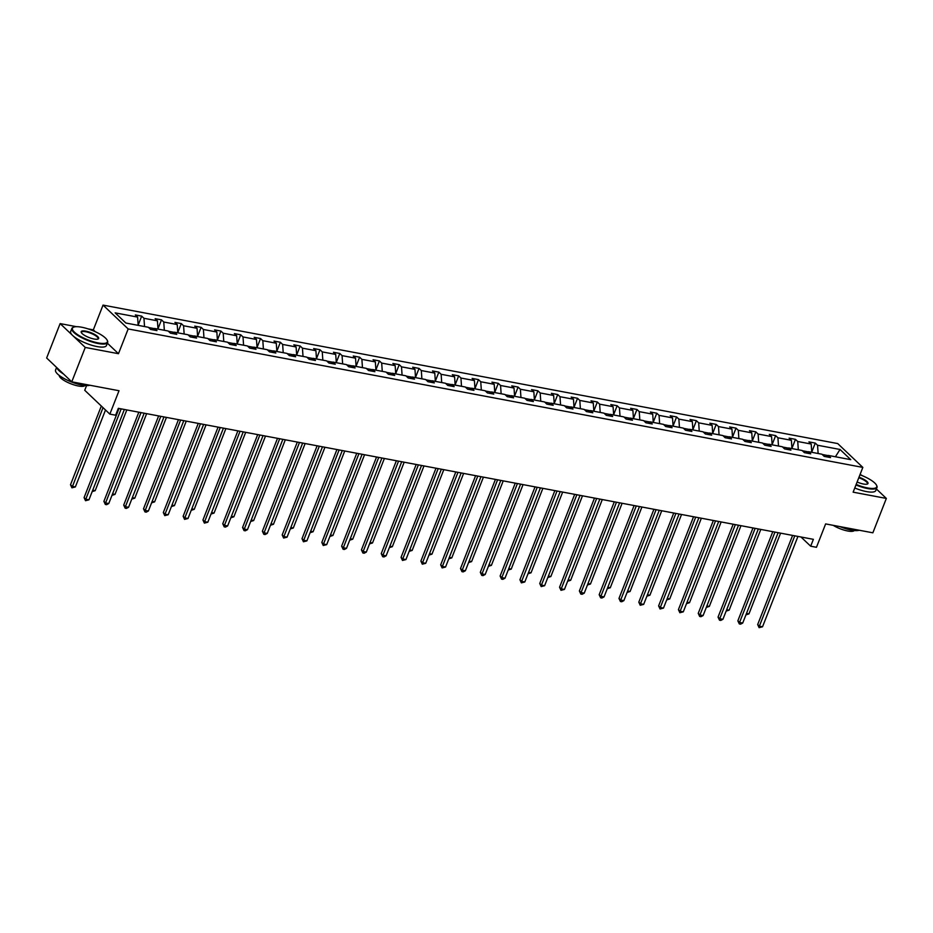 <?xml version="1.0" encoding="UTF-8"?>
<svg xmlns="http://www.w3.org/2000/svg" width="933" height="933" viewBox="0 0 933 933"><rect width="100%" height="100%" fill="white"/><g stroke="black" fill="none" stroke-linecap="round" stroke-linejoin="round"><path stroke-width="1.4" d="M76.518 326.69L60.132 323.599L85.253 347.438L118.468 353.7L128.171 328.941L862.838 467.41L853.135 492.169L886.35 498.432L876.414 488.997M862.454 475.76L860.109 474.372M886.35 498.432L872.868 532.813L825.635 523.914L816.468 547.298L810.684 546.202L813.378 539.332L118.328 408.327L115.634 415.208L109.849 414.124L119.016 390.729L71.771 381.83L46.65 357.992L60.132 323.599M85.253 347.438L71.771 381.83M86.559 385.621L84.728 390.274L109.849 414.124M95.283 331.705L93.335 329.862L87.889 328.836M93.335 329.862L103.038 305.103L837.717 443.572L862.838 467.41M138.177 325.36L137.606 317.092L135.332 314.934L141.676 316.124L138.166 325.104M818.124 453.508L817.553 445.239L840.027 449.473L850.756 459.654L828.282 455.421L830.557 457.578L824.201 456.377L821.926 454.219L808.468 451.689L810.742 453.846L804.386 452.645L802.112 450.487L788.653 447.957L790.927 450.114L784.583 448.913L782.309 446.755L768.839 444.213L771.113 446.382L764.768 445.181L762.494 443.023L749.036 440.481L751.31 442.639L744.954 441.449L742.68 439.291L729.221 436.749L731.495 438.907L725.139 437.717L722.865 435.548L709.407 433.017L711.681 435.175L705.336 433.973L703.062 431.816L689.592 429.285L691.866 431.443L685.522 430.241L683.248 428.084L669.789 425.553L672.063 427.711L665.707 426.509L663.433 424.352L649.974 421.809L652.249 423.979L645.904 422.777L643.618 420.62L630.16 418.077L632.434 420.235L626.09 419.045L623.815 416.888L610.345 414.345L612.631 416.503L606.275 415.313L604.001 413.156L590.542 410.613L592.817 412.771L586.46 411.57L584.186 409.412L570.728 406.881L573.002 409.039L566.658 407.838L564.372 405.68L550.913 403.149L553.187 405.307L546.843 404.106L544.569 401.948L531.099 399.406L533.384 401.575L527.028 400.374L524.754 398.216L511.296 395.674L513.57 397.831L507.214 396.642L504.94 394.484L491.481 391.942L493.755 394.099L487.411 392.91L485.137 390.752L471.666 388.21L473.941 390.367L467.596 389.166L465.322 387.008L451.864 384.478L454.138 386.635L447.782 385.434L445.507 383.276L432.049 380.746L434.323 382.903L427.967 381.702L425.693 379.544L412.234 377.002L414.509 379.171L408.164 377.97L405.89 375.812L392.42 373.27L394.694 375.428L388.35 374.238L386.075 372.08L372.617 369.538L374.891 371.696L368.535 370.506L366.261 368.348L352.802 365.806L355.076 367.964L348.72 366.762L346.446 364.605L332.988 362.074L335.262 364.232L328.917 363.03L326.643 360.873L313.173 358.342L315.447 360.5L309.103 359.298L306.829 357.141L293.37 354.598L295.644 356.768L289.288 355.566L287.014 353.409L273.556 350.866L275.83 353.024L269.474 351.834L267.2 349.677L253.741 347.134L256.015 349.292L249.671 348.102L247.397 345.945L233.926 343.402L236.201 345.56L229.856 344.359L227.582 342.201L214.124 339.67L216.398 341.828L210.042 340.627L207.767 338.469L194.309 335.938L196.583 338.096L190.227 336.895L187.953 334.737L174.494 332.195L176.769 334.364L170.424 333.163L168.15 331.005L154.68 328.463L156.954 330.62L150.61 329.431L148.335 327.273L125.862 323.028L115.132 312.858L137.606 317.092M128.171 328.941L103.038 305.103M144.533 326.55L143.95 318.281L141.676 316.124M143.95 318.281L157.42 320.824L155.146 318.666L161.491 319.856L157.969 328.836M164.336 330.282L163.765 322.025L161.491 319.856M163.765 322.025L177.223 324.556L174.949 322.398L181.305 323.599L177.783 332.58M184.151 334.026L183.579 325.757L181.305 323.599M183.579 325.757L197.038 328.288L194.764 326.13L201.12 327.331L197.598 336.312M203.965 337.758L203.394 329.489L201.12 327.331M203.394 329.489L216.853 332.02L214.578 329.862L220.923 331.063L217.412 340.044M223.78 341.49L223.197 333.221L220.923 331.063M223.197 333.221L236.667 335.763L234.393 333.606L240.737 334.795L237.215 343.776M243.583 345.222L243.012 336.953L240.737 334.795M243.012 336.953L256.47 339.495L254.196 337.338L260.552 338.527L257.03 347.508M263.398 348.954L262.826 340.685L260.552 338.527M262.826 340.685L276.285 343.227L274.01 341.07L280.367 342.259L276.844 351.24M283.212 352.686L282.641 344.429L280.367 342.259M282.641 344.429L296.099 346.959L293.825 344.802L300.169 346.003L296.659 354.983M303.015 356.429L302.444 348.161L300.169 346.003M302.444 348.161L315.914 350.691L313.64 348.534L319.984 349.735L316.462 358.715M322.83 360.161L322.258 351.893L319.984 349.735M322.258 351.893L335.717 354.423L333.443 352.266L339.799 353.467L336.277 362.447M342.644 363.893L342.073 355.625L339.799 353.467M342.073 355.625L355.531 358.167L353.257 356.009L359.613 357.199L356.091 366.179M362.459 367.625L361.887 359.357L359.613 357.199M361.887 359.357L375.346 361.899L373.072 359.741L379.416 360.931L375.906 369.911M382.262 371.357L381.69 363.089L379.416 360.931M381.69 363.089L395.16 365.631L392.886 363.473L399.231 364.663L395.709 373.643M402.076 375.089L401.505 366.832L399.231 364.663M401.505 366.832L414.963 369.363L412.689 367.205L419.045 368.407L415.523 377.387M421.891 378.821L421.319 370.564L419.045 368.407M421.319 370.564L434.778 373.095L432.504 370.937L438.848 372.139L435.338 381.119M441.706 382.565L441.134 374.296L438.848 372.139M441.134 374.296L454.593 376.827L452.318 374.669L458.663 375.871L455.141 384.851M461.508 386.297L460.937 378.028L458.663 375.871M460.937 378.028L474.407 380.571L472.133 378.413L478.477 379.603L474.955 388.583M481.323 390.029L480.752 381.76L478.477 379.603M480.752 381.76L494.21 384.303L491.936 382.145L498.292 383.335L494.77 392.315M501.138 393.761L500.566 385.492L498.292 383.335M500.566 385.492L514.025 388.035L511.751 385.877L518.095 387.067L514.584 396.047M520.952 397.493L520.381 389.236L518.095 387.067M520.381 389.236L533.839 391.767L531.565 389.609L537.909 390.81L534.387 399.791M540.755 401.225L540.184 392.968L537.909 390.81M540.184 392.968L553.654 395.499L551.368 393.341L557.724 394.542L554.202 403.522M560.57 404.969L559.998 396.7L557.724 394.542M559.998 396.7L573.457 399.231L571.183 397.073L577.539 398.274L574.017 407.255M580.384 408.701L579.813 400.432L577.539 398.274M579.813 400.432L593.271 402.974L590.997 400.817L597.342 402.006L593.831 410.986M600.199 412.433L599.616 404.164L597.342 402.006M599.616 404.164L613.086 406.706L610.812 404.549L617.156 405.738L613.634 414.719M620.002 416.165L619.43 407.896L617.156 405.738M619.43 407.896L632.889 410.438L630.615 408.281L636.971 409.47L633.449 418.451M639.816 419.897L639.245 411.64L636.971 409.47M639.245 411.64L652.703 414.17L650.429 412.013L656.785 413.214L653.263 422.194M659.631 423.629L659.06 415.372L656.785 413.214M659.06 415.372L672.518 417.902L670.244 415.745L676.588 416.946L673.078 425.926M679.446 427.372L678.862 419.104L676.588 416.946M678.862 419.104L692.333 421.634L690.058 419.477L696.403 420.678L692.881 429.658M699.249 431.104L698.677 422.836L696.403 420.678M698.677 422.836L712.136 425.378L709.861 423.22L716.217 424.41L712.695 433.39M719.063 434.836L718.492 426.568L716.217 424.41M718.492 426.568L731.95 429.11L729.676 426.952L736.032 428.142L732.51 437.122M738.878 438.568L738.306 430.3L736.032 428.142M738.306 430.3L751.765 432.842L749.491 430.684L755.835 431.874L752.325 440.854M758.692 442.3L758.109 434.043L755.835 431.874M758.109 434.043L771.579 436.574L769.305 434.416L775.65 435.618L772.127 444.598M778.495 446.032L777.924 437.775L775.65 435.618M777.924 437.775L791.382 440.306L789.108 438.148L795.464 439.35L791.942 448.33M798.31 449.776L797.738 441.507L795.464 439.35M797.738 441.507L811.197 444.038L808.923 441.88L815.279 443.082L811.757 452.062M817.553 445.239L815.279 443.082M152.487 329.781L154.68 328.463M154.412 328.626L148.615 327.541M157.992 329.092L157.42 320.824M172.302 333.513L174.494 332.195M174.226 332.358L168.43 331.273M177.806 332.824L177.223 324.556M192.116 337.256L194.309 335.938M194.041 336.102L188.244 335.005M197.609 336.556L197.038 328.288M211.931 340.988L214.124 339.67M213.844 339.834L208.047 338.737M217.424 340.288L216.853 332.02M231.734 344.72L233.926 343.402M233.658 343.566L227.862 342.469M237.239 344.02L236.667 335.763M251.548 348.452L253.741 347.134M253.473 347.298L247.677 346.201M257.053 347.764L256.47 339.495M271.363 352.184L273.556 350.866M273.287 351.03L267.491 349.945M276.856 351.496L276.285 343.227M291.178 355.916L293.37 354.598M293.09 354.762L287.294 353.677M296.671 355.228L296.099 346.959M310.981 359.66L313.173 358.342M312.905 358.505L307.109 357.409M316.485 358.96L315.914 350.691M330.795 363.392L332.988 362.074M332.719 362.237L326.923 361.141M336.3 362.692L335.717 354.423M350.61 367.124L352.802 365.806M352.534 365.969L346.738 364.873M356.103 366.424L355.531 358.167M370.424 370.856L372.617 369.538M372.337 369.701L366.541 368.605M375.917 370.168L375.346 361.899M390.227 374.588L392.42 373.27M392.152 373.433L386.355 372.349M395.732 373.9L395.16 365.631M410.042 378.32L412.234 377.002M411.966 377.165L406.17 376.081M415.535 377.632L414.963 369.363M429.856 382.064L432.049 380.746M431.769 380.909L425.984 379.813M435.349 381.364L434.778 373.095M449.659 385.796L451.864 384.478M451.584 384.641L445.787 383.545M455.164 385.096L454.593 376.827M469.474 389.527L471.666 388.21M471.398 388.373L465.602 387.277M474.979 388.828L474.407 380.571M489.289 393.26L491.481 391.942M491.213 392.105L485.417 391.009M494.782 392.571L494.21 384.303M509.103 396.991L511.296 395.674M511.016 395.837L505.219 394.752M514.596 396.303L514.025 388.035M528.906 400.724L531.099 399.406M530.83 399.569L525.034 398.484M534.411 400.035L533.839 391.767M548.721 404.456L550.913 403.149M550.645 403.313L544.849 402.216M554.225 403.767L553.654 395.499M568.535 408.199L570.728 406.881M570.46 407.045L564.663 405.948M574.028 407.499L573.457 399.231M588.35 411.931L590.542 410.613M590.262 410.777L584.466 409.68M593.843 411.231L593.271 402.974M608.153 415.663L610.345 414.345M610.077 414.509L604.281 413.412M613.657 414.975L613.086 406.706M627.967 419.395L630.16 418.077M629.892 418.241L624.095 417.156M633.472 418.707L632.889 410.438M647.782 423.127L649.974 421.809M649.706 421.973L643.91 420.888M653.275 422.439L652.703 414.17M667.596 426.859L669.789 425.553M669.509 425.716L663.713 424.62M673.09 426.171L672.518 417.902M687.399 430.603L689.592 429.285M689.324 429.448L683.527 428.352M692.904 429.903L692.333 421.634M707.214 434.335L709.407 433.017M709.138 433.18L703.342 432.084M712.719 433.635L712.136 425.378M727.029 438.067L729.221 436.749M728.953 436.912L723.157 435.816M732.522 437.379L731.95 429.11M746.843 441.799L749.036 440.481M748.756 440.644L742.96 439.56M752.336 441.111L751.765 432.842M766.646 445.531L768.839 444.213M768.57 444.376L762.774 443.292M772.151 444.843L771.579 436.574M786.461 449.263L788.653 447.957M788.385 448.12L782.589 447.024M791.965 448.575L791.382 440.306M806.275 453.006L808.468 451.689M808.2 451.852L802.403 450.756M811.768 452.307L811.197 444.038M826.09 456.738L828.282 455.421M800.969 536.988L810.684 546.202M828.003 455.584L822.206 454.488M835.408 456.762L840.027 449.473M118.468 353.7L107.377 343.181M792.607 535.414L757.666 624.562L759.369 626.171L794.776 535.822M762.541 626.778L759.112 627.664L759.369 626.171L762.541 626.778L797.948 536.417M759.112 627.664L757.666 624.562M746.493 613.424L748.954 613.891L780.594 533.151M748.954 613.891L745.933 614.847M856.167 484.437A18.765 5.201 21.4 0 0 867.55 487.936A18.765 5.201 21.4 0 0 876.53 485.23A18.765 5.201 21.4 0 0 859.958 474.769M876.647 485.498A19.22 5.33 -158.6 0 1 876.798 485.766A19.22 5.33 -158.6 0 1 876.997 487.504A19.22 5.33 -158.6 0 1 867.585 488.542A19.22 5.33 -158.6 0 1 855.958 484.973M859.001 477.206A9.377 2.601 -158.6 0 1 867.352 484.052A9.377 2.601 -158.6 0 1 863.398 484.005A9.377 2.601 -158.6 0 1 857.124 482.011M859.211 530.236A19.22 5.33 -158.6 0 1 851.304 530.084A19.22 5.33 -158.6 0 1 839.887 526.597M854.301 530.515A13.843 3.837 -158.6 0 1 847.689 530.994A13.843 3.837 -158.6 0 1 833.227 525.349M876.997 487.504L875.807 490.525A19.22 5.33 -158.6 0 1 866.395 491.574A19.22 5.33 -158.6 0 1 854.78 487.994M867.037 484.145A8.922 2.472 21.4 0 0 867.398 483.737A8.922 2.472 21.4 0 0 858.792 477.743M98.198 342.936A18.765 5.201 21.4 0 0 107.178 340.23A18.765 5.201 21.4 0 0 81.626 327.215A18.765 5.201 21.4 0 0 73.742 327.121A18.765 5.201 21.4 0 0 78.057 334.935A18.765 5.201 21.4 0 0 98.198 342.936M107.295 340.498A19.22 5.33 -158.6 0 1 107.447 340.767A19.22 5.33 -158.6 0 1 107.645 342.504A19.22 5.33 -158.6 0 1 98.233 343.542A19.22 5.33 -158.6 0 1 79.678 336.603A19.22 5.33 -158.6 0 1 71.853 328.474A19.22 5.33 -158.6 0 1 73.182 327.343A19.22 5.33 -158.6 0 1 73.474 327.238M94.058 339.006A9.377 2.601 -158.6 0 1 81.276 332.498A9.377 2.601 -158.6 0 1 85.766 331.145A9.377 2.601 -158.6 0 1 95.842 335.145A9.377 2.601 -158.6 0 1 98 339.052A9.377 2.601 -158.6 0 1 94.058 339.006M97.685 339.146A8.922 2.472 21.4 0 0 98.058 338.737A8.922 2.472 21.4 0 0 94.42 334.97A8.922 2.472 21.4 0 0 85.813 331.751A8.922 2.472 21.4 0 0 81.451 332.23A8.922 2.472 21.4 0 0 81.439 332.778M89.871 385.236A19.22 5.33 -158.6 0 1 81.964 385.084A19.22 5.33 -158.6 0 1 63.397 378.145A19.22 5.33 -158.6 0 1 55.572 370.016L56.586 367.427M84.961 385.516A13.843 3.837 -158.6 0 1 78.337 385.994A13.843 3.837 -158.6 0 1 59.269 375.451M107.645 342.504L106.455 345.525A19.22 5.33 -158.6 0 1 97.055 346.563A19.22 5.33 -158.6 0 1 78.489 339.624A19.22 5.33 -158.6 0 1 70.663 331.495L71.853 328.474M63.479 373.958A19.22 5.33 -158.6 0 1 56.89 367.707M772.792 531.682L737.851 620.83L739.554 622.439L774.961 532.09M742.726 623.034L740.569 624.165L739.298 623.92L739.554 622.439L742.726 623.034L778.134 532.685M739.298 623.92L737.851 620.83M752.978 527.95L718.048 617.098L719.74 618.707L755.147 528.358M722.923 619.302L720.754 620.433L719.483 620.188L719.74 618.707L722.923 619.302L758.331 528.953M719.483 620.188L718.048 617.098M726.69 609.692L729.151 610.147L760.792 529.419M729.151 610.147L726.131 611.115M706.876 605.96L709.337 606.415L740.977 525.687M709.337 606.415L706.316 607.383M733.175 524.206L698.234 613.366L699.937 614.975L735.344 524.614M703.109 615.57L700.94 616.701L699.668 616.456L699.937 614.975L703.109 615.57L738.516 525.221M699.668 616.456L698.234 613.366M687.061 602.217L689.522 602.683L721.162 521.944M689.522 602.683L686.501 603.651M713.36 520.474L678.419 609.634L680.122 611.243L715.529 520.882M683.294 611.838L679.865 612.724L680.122 611.243L683.294 611.838L718.702 521.489M679.865 612.724L678.419 609.634M667.247 598.485L669.719 598.951L701.359 518.212M669.719 598.951L666.687 599.919M693.546 516.742L658.616 605.89L660.307 607.5L695.715 517.15M663.48 608.106L660.051 608.992L660.307 607.5L663.48 608.106L698.887 517.745M660.051 608.992L658.616 605.89M647.444 594.753L649.904 595.219L681.545 514.48M649.904 595.219L646.884 596.175M673.743 513.01L638.802 602.158L640.493 603.768L675.9 513.418M643.677 604.374L640.236 605.26L640.493 603.768L643.677 604.374L679.084 514.013M640.236 605.26L638.802 602.158M627.629 591.021L630.09 591.487L661.73 510.748M630.09 591.487L627.069 592.443M653.928 509.278L618.987 598.426L620.69 600.036L656.097 509.686M623.862 600.63L621.693 601.762L620.433 601.517L620.69 600.036L623.862 600.63L659.269 510.281M620.433 601.517L618.987 598.426M607.815 587.289L610.275 587.755L641.916 507.016M610.275 587.755L607.255 588.711M634.113 505.546L599.173 594.694L600.875 596.304L636.283 505.954M604.048 596.898L601.89 598.03L600.619 597.785L600.875 596.304L604.048 596.898L639.455 506.549M600.619 597.785L599.173 594.694M588 583.557L590.472 584.011L622.113 503.284M590.472 584.011L587.452 584.979M614.299 501.802L579.37 590.962L581.061 592.572L616.468 502.211M584.233 593.166L582.075 594.298L580.804 594.053L581.061 592.572L584.233 593.166L619.64 502.817M580.804 594.053L579.37 590.962M568.197 579.813L570.658 580.279L602.298 499.54M570.658 580.279L567.637 581.247M594.496 498.07L559.555 587.23L561.246 588.84L596.665 498.479M564.43 589.434L560.99 590.321L561.246 588.84L564.43 589.434L599.837 499.085M560.99 590.321L559.555 587.23M548.382 576.081L550.843 576.547L582.484 495.808M550.843 576.547L547.823 577.515M574.681 494.338L539.74 583.487L541.443 585.096L576.851 494.747M544.615 585.702L541.187 586.589L541.443 585.096L544.615 585.702L580.023 495.341M541.187 586.589L539.74 583.487M528.568 572.349L531.029 572.815L562.669 492.076M531.029 572.815L528.008 573.772M554.867 490.606L519.926 579.755L521.629 581.364L557.036 491.015M524.801 581.97L521.372 582.857L521.629 581.364L524.801 581.97L560.208 491.609M521.372 582.857L519.926 579.755M508.765 568.617L511.226 569.083L542.866 488.344M511.226 569.083L508.205 570.04M535.052 486.874L500.123 576.023L501.814 577.632L537.221 487.283M504.986 578.227L502.829 579.358L501.557 579.113L501.814 577.632L504.986 578.227L540.405 487.877M501.557 579.113L500.123 576.023M488.95 564.885L491.411 565.351L523.051 484.612M491.411 565.351L488.391 566.308M515.249 483.142L480.308 572.291L481.999 573.9L517.418 483.551M485.183 574.495L483.014 575.626L481.743 575.381L481.999 573.9L485.183 574.495L520.591 484.145M481.743 575.381L480.308 572.291M469.136 561.153L471.597 561.608L503.237 480.88M471.597 561.608L468.576 562.576M495.435 479.399L460.494 568.559L462.197 570.168L497.604 479.807M465.369 570.763L463.2 571.894L461.94 571.649L462.197 570.168L465.369 570.763L500.776 480.413M461.94 571.649L460.494 568.559M449.321 557.409L451.782 557.876L483.422 477.136M451.782 557.876L448.761 558.844M475.62 475.667L440.679 564.827L442.382 566.436L477.789 476.075M445.554 567.031L442.125 567.917L442.382 566.436L445.554 567.031L480.962 476.681M442.125 567.917L440.679 564.827M429.518 553.677L431.979 554.144L463.619 473.404M431.979 554.144L428.958 555.112M455.805 471.935L420.876 561.083L422.567 562.692L457.975 472.343M425.74 563.299L422.311 564.185L422.567 562.692L425.74 563.299L461.159 472.938M422.311 564.185L420.876 561.083M409.704 549.945L412.164 550.412L443.805 469.672M412.164 550.412L409.144 551.368M436.003 468.203L401.062 557.351L402.753 558.96L438.172 468.611M405.937 559.567L402.496 560.453L402.753 558.96L405.937 559.567L441.344 469.206M402.496 560.453L401.062 557.351M389.889 546.213L392.35 546.68L423.99 465.94M392.35 546.68L389.329 547.636M416.188 464.471L381.247 553.619L382.95 555.228L418.357 464.879M386.122 555.823L383.964 556.954L382.693 556.709L382.95 555.228L386.122 555.823L421.529 465.474M382.693 556.709L381.247 553.619M370.074 542.481L372.535 542.948L404.176 462.208M372.535 542.948L369.515 543.904M396.373 460.739L361.433 549.887L363.135 551.496L398.543 461.147M366.307 552.091L364.15 553.222L362.879 552.977L363.135 551.496L366.307 552.091L401.715 461.742M362.879 552.977L361.433 549.887M350.272 538.749L352.732 539.204L384.373 458.476M352.732 539.204L349.712 540.172M376.559 456.995L341.63 546.155L343.321 547.764L378.728 457.403M346.493 548.359L344.335 549.49L343.064 549.245L343.321 547.764L346.493 548.359L381.912 458.01M343.064 549.245L341.63 546.155M330.457 535.006L332.918 535.472L364.558 454.733M332.918 535.472L329.897 536.44M356.756 453.263L321.815 542.423L323.506 544.032L358.925 453.671M326.69 544.627L323.25 545.513L323.506 544.032L326.69 544.627L362.097 454.278M323.25 545.513L321.815 542.423M310.642 531.274L313.103 531.74L344.744 451.001M313.103 531.74L310.083 532.708M336.941 449.531L302 538.679L303.703 540.289L339.111 449.939M306.875 540.895L303.447 541.781L303.703 540.289L306.875 540.895L342.283 450.534M303.447 541.781L302 538.679M290.828 527.542L293.289 528.008L324.929 447.269M293.289 528.008L290.268 528.964M317.127 445.799L282.186 534.947L283.889 536.557L319.296 446.207M287.061 537.163L283.632 538.049L283.889 536.557L287.061 537.163L322.468 446.802M283.632 538.049L282.186 534.947M271.025 523.81L273.486 524.276L305.126 443.537M273.486 524.276L270.465 525.232M297.312 442.067L262.383 531.215L264.074 532.825L299.481 442.475M267.258 533.419L265.089 534.551L263.817 534.306L264.074 532.825L267.258 533.419L302.665 443.07M263.817 534.306L262.383 531.215M251.21 520.078L253.671 520.544L285.311 439.805M253.671 520.544L250.65 521.5M277.509 438.335L242.568 527.483L244.271 529.093L279.678 438.743M247.443 529.687L245.274 530.819L244.003 530.574L244.271 529.093L247.443 529.687L282.851 439.338M244.003 530.574L242.568 527.483M231.396 516.346L233.856 516.8L265.497 436.073M233.856 516.8L230.836 517.768M257.695 434.591L222.754 523.751L224.456 525.361L259.864 435M227.629 525.955L225.471 527.087L224.2 526.842L224.456 525.361L227.629 525.955L263.036 435.606M224.2 526.842L222.754 523.751M211.581 512.602L214.054 513.068L245.694 432.329M214.054 513.068L211.021 514.036M237.88 430.859L202.939 520.019L204.642 521.629L240.049 431.268M207.814 522.223L204.385 523.11L204.642 521.629L207.814 522.223L243.221 431.874M204.385 523.11L202.939 520.019M191.778 508.87L194.239 509.336L225.879 428.597M194.239 509.336L191.218 510.304M218.077 427.127L183.136 516.276L184.827 517.897L220.235 427.536M188.011 518.491L184.571 519.378L184.827 517.897L188.011 518.491L223.419 428.13M184.571 519.378L183.136 516.276M171.964 505.138L174.424 505.604L206.065 424.865M174.424 505.604L171.404 506.561M198.262 423.395L163.322 512.544L165.024 514.153L200.432 423.804M168.197 514.759L164.756 515.646L165.024 514.153L168.197 514.759L203.604 424.398M164.756 515.646L163.322 512.544M152.149 501.406L154.61 501.872L186.25 421.133M154.61 501.872L151.589 502.829M178.448 419.663L143.507 508.812L145.21 510.421L180.617 420.072M148.382 511.016L146.224 512.147L144.953 511.902L145.21 510.421L148.382 511.016L183.789 420.666M144.953 511.902L143.507 508.812M132.334 497.674L134.807 498.14L166.447 417.401M134.807 498.14L131.786 499.097M158.633 415.931L123.704 505.08L125.395 506.689L160.803 416.34M128.567 507.284L126.41 508.415L125.139 508.17L125.395 506.689L128.567 507.284L163.975 416.934M125.139 508.17L123.704 505.08M112.531 493.942L114.992 494.397L146.633 413.669M114.992 494.397L111.972 495.365M138.83 412.188L103.89 501.348L105.581 502.957L141 412.608M108.764 503.552L106.595 504.683L105.324 504.438L105.581 502.957L108.764 503.552L144.172 413.202M105.324 504.438L103.89 501.348M92.717 490.198L95.178 490.665L126.818 409.925M95.178 490.665L92.157 491.633M119.016 408.456L84.075 497.616L85.778 499.225L121.185 408.864M88.95 499.82L85.521 500.706L85.778 499.225L88.95 499.82L124.357 409.47M85.521 500.706L84.075 497.616M101.335 406.03L70.5 484.728L72.191 486.338L75.363 486.933L105.511 410.007M103.027 407.639L71.934 487.819L70.5 484.728M75.363 486.933L71.934 487.819"/></g></svg>
